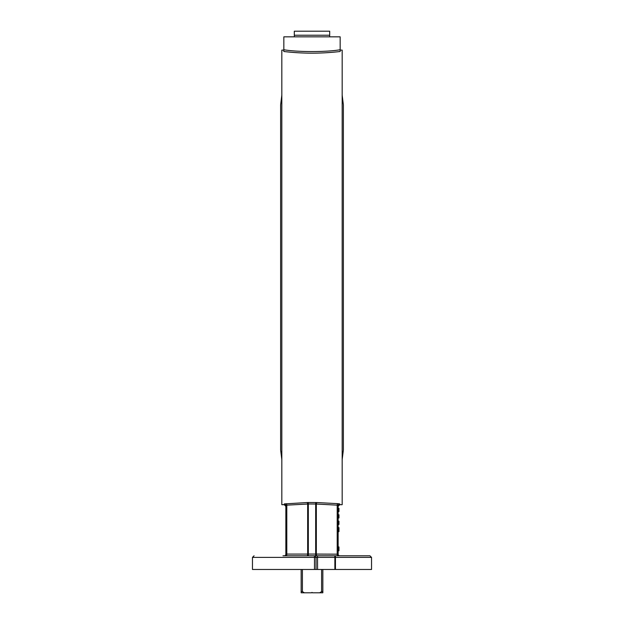 <?xml version="1.0" encoding="UTF-8"?>
<svg xmlns="http://www.w3.org/2000/svg" width="624" height="624" viewBox="0 0 624 624"><rect width="100%" height="100%" fill="white"/><g stroke="black" fill="none" stroke-linecap="round" stroke-linejoin="round"><path stroke-width="0.94" d="M314.48 569.47L314.48 557.396L252.463 557.396L252.463 569.47L371.537 569.47L371.537 557.396L369.931 555.789L334.807 555.789A1.607 0.632 90 0 1 335.447 557.396L371.537 557.396M282.984 555.789L314.41 555.789A1.607 1.607 0 0 1 316.025 557.396L334.87 557.396L334.87 569.47M316.025 569.47L316.025 557.396L314.48 557.396L314.41 555.789A1.607 1.607 0 0 1 316.025 557.396M317.008 555.789A1.607 0.663 90 0 1 316.337 554.073L308.326 554.057L308.326 555.789L334.807 555.789L314.41 555.789M287.407 555.789L297.921 555.789M335.447 569.47L335.447 557.396L334.87 557.396L334.807 555.789L326.079 555.789M306.992 555.789A1.607 0.663 90 0 0 307.663 554.073L286.798 554.073A1.607 0.663 -90 0 1 286.135 555.789M286.135 503.662A1.607 0.671 -92.5 0 1 286.798 505.151L307.663 504.036A1.607 0.671 86.4 0 0 306.992 502.554L284.24 503.927L284.24 504.699L285.854 506.306L285.854 505.526A1.607 1.607 0 0 0 284.24 503.927M338.146 550.758L338.957 550.758L338.146 550.961L338.146 554.182L316.337 554.073L316.337 504.036L308.326 503.981L308.326 554.057L307.663 554.073L307.663 504.036L308.326 503.981L308.326 502.507L306.992 502.554M337.865 555.789A1.607 0.663 90 0 1 337.202 554.073L337.202 505.151L338.146 505.526A1.607 1.607 180 0 1 339.76 503.927L337.865 503.662A1.607 0.671 92.5 0 0 337.202 505.151L316.337 504.036A1.607 0.671 93.6 0 1 317.008 502.554L308.326 502.507M337.88 503.662L317.008 502.554M339.76 503.927L339.76 504.699L338.146 506.306L338.146 505.526L338.146 508.318L338.957 508.318L338.957 511.54L338.146 511.54L338.146 514.753L338.957 514.753L338.957 517.975L338.146 517.975L338.146 521.188L338.957 521.188L338.957 524.41L338.146 524.41L338.146 527.631L338.957 527.631L338.957 531.648L338.146 531.648L338.146 537.022M284.24 555.789A1.607 1.607 0 0 0 285.854 554.182L285.854 505.526L286.798 505.151L286.798 554.073L285.854 554.182L285.854 544.526M338.146 542.373L338.146 546.936L338.957 546.936L338.957 550.758M339.76 555.789A1.607 1.607 0 0 1 338.146 554.182L338.146 505.526M339.76 504.699L342.17 504.699L342.17 50.107L340.158 50.107L340.158 51.496L340.158 36.832L283.842 36.832L283.842 51.496L283.842 50.107L281.83 50.107L281.83 504.699L284.24 504.699M283.842 51.496C302.617 53.719 321.391 53.719 340.158 51.496M285.854 515.557L285.854 506.306M340.158 49.733C326.875 52.166 297.125 52.166 283.842 49.733M338.146 550.703L338.957 550.703M338.146 548.948L338.957 548.948M338.146 548.145L338.957 548.145M338.146 547.739L338.957 547.739M326.453 35.225L294.302 35.225L294.302 31.2L329.698 31.2L329.698 35.225L326.453 35.225M301.158 569.47L301.158 592.8L311.594 592.8L312 592.394L312.406 592.8L322.842 592.8L322.842 569.47M321.602 569.47L321.602 591.591L319.66 592.8M304.34 592.8L302.398 591.591L302.398 569.47M321.602 591.591L322.842 591.591M301.158 591.591L302.398 591.591M317.577 569.47L317.522 555.789M315.674 555.789L315.674 502.507M338.146 511.376L338.957 511.376M338.146 508.802L338.957 508.802M338.146 508.482L338.957 508.482M338.146 515.369L338.957 515.369M338.146 517.358L338.957 517.358M338.146 521.804L338.957 521.804M338.146 523.793L338.957 523.793M338.146 531.453L338.957 531.453M338.146 527.834L338.957 527.834M338.146 548.746L338.957 548.746M338.146 547.139L338.957 547.139M252.463 557.396L254.069 555.789M342.155 459.74L343.379 449.99L343.379 104.816L342.155 95.066M281.845 95.066L280.621 104.816L280.621 449.99L281.845 459.74M329.659 36.832L329.659 35.225M294.341 36.832L294.341 35.225"/></g></svg>
